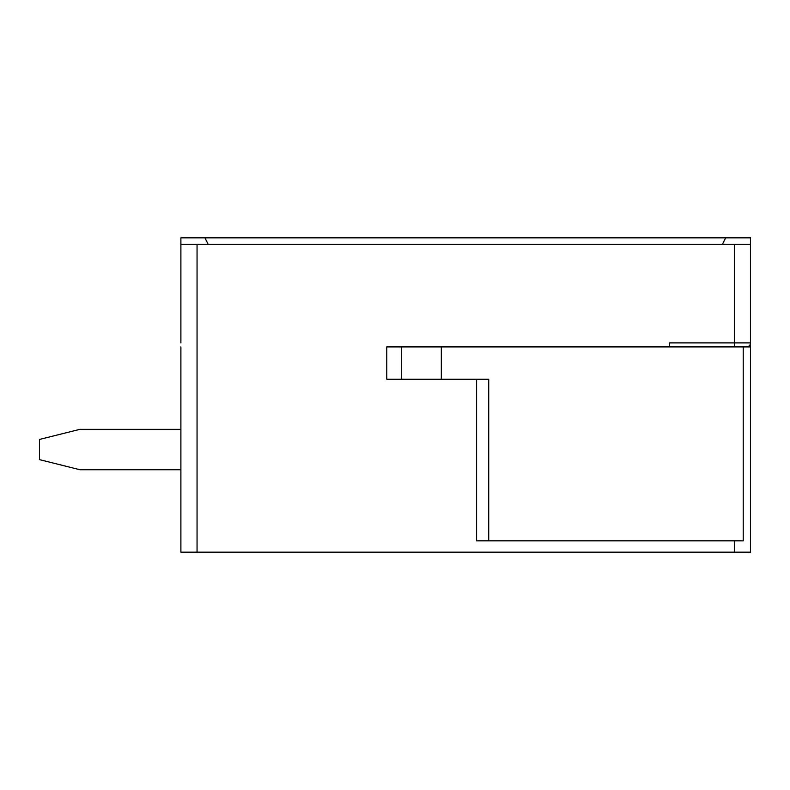 <?xml version="1.0" encoding="UTF-8"?>
<svg xmlns="http://www.w3.org/2000/svg" width="790" height="790" viewBox="0 0 790 790"><rect width="100%" height="100%" fill="white"/><g stroke="black" fill="none" stroke-linecap="round" stroke-linejoin="round"><path stroke-width="1.19" d="M441.334 379.249L441.334 346.928L386.774 346.928L386.774 379.249L488.724 379.249L488.724 540.834L476.607 540.834L476.607 379.249M669.515 346.928L669.515 342.89L734.345 342.89L734.345 244.317L180.89 244.317L180.89 237.849L725.457 237.849L205.133 237.849M180.89 552.151L180.89 469.734L79.899 469.734L39.5 459.632L39.5 439.438L79.899 429.335L180.89 429.335L180.89 346.928L180.89 552.151L750.5 552.151L750.5 346.928L441.334 346.928M734.345 346.928L734.345 342.89L750.5 342.89L750.5 244.317L750.5 342.89A4.039 4.039 0 0 1 746.461 346.928M750.5 244.317L734.345 244.317M180.89 342.89L180.89 244.317L180.89 342.89M180.89 429.335L180.89 469.734M725.457 237.849L750.5 237.849L750.5 552.151M722.425 244.317L725.457 238.254M205.133 238.254L208.165 244.317M488.724 540.834L743.232 540.834L743.232 346.928M734.345 552.151L734.345 540.834M197.056 552.151L197.056 244.317M401.547 379.249L401.547 346.928"/></g></svg>
